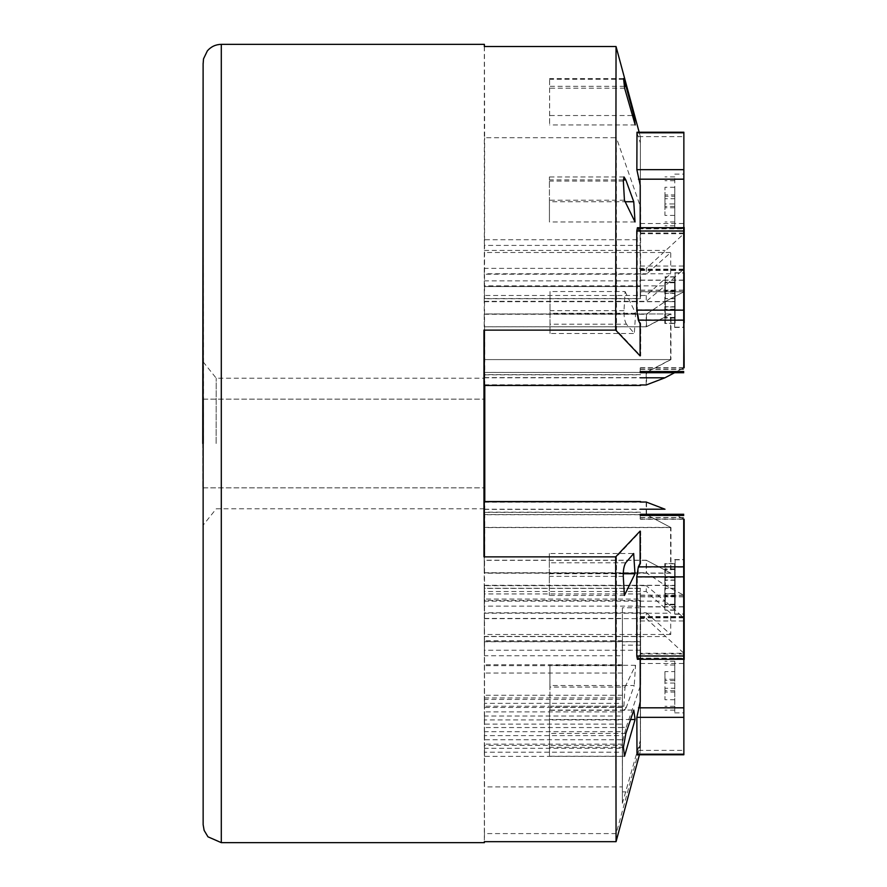 <?xml version="1.0" encoding="UTF-8"?>
<svg xmlns="http://www.w3.org/2000/svg" width="887" height="887" viewBox="0 0 887 887"><rect width="100%" height="100%" fill="white"/><g stroke="black" fill="none" stroke-linecap="round" stroke-linejoin="round"><path stroke-width="0.67" stroke-dasharray="4.43 3.33" d="M484.335 385.457L484.369 378.184L484.402 385.457M216.14 443.5L216.217 378.184L216.14 443.5M203.511 443.5L203.467 399.139L203.511 443.5M202.79 443.5L202.835 487.861L202.79 443.5M640.713 531.102L640.702 563.5L640.713 531.102L616.498 556.87L616.177 833.592L640.469 744.936L640.492 739.969L622.375 803.289L622.497 727.318L626.178 727.318L622.497 741.909M640.192 501.543L484.579 501.543L484.768 556.87L616.498 556.87M484.579 501.543L640.192 501.654M484.413 46.534L484.635 137.729L616.365 137.729L616.498 330.13L640.713 355.898L640.702 323.5L640.713 355.898M616.498 330.13L484.768 330.13L484.579 385.457L640.192 385.457M484.258 613.239L670.683 613.239L646.268 591.529L484.269 591.529L484.313 634.504L484.324 612.795L646.324 612.795L646.335 618.627L683.899 653.287L640.359 653.287L640.381 751.178L639.416 754.77M646.324 612.795L670.738 634.504L670.683 613.239M670.738 634.504L484.313 634.504M549.352 553.51L549.33 595.476L549.352 553.51L633.662 553.51M624.381 595.476L549.33 595.476M549.474 710.077L549.485 756.245L549.474 710.077L633.784 710.077M624.526 756.245L549.485 756.245M549.918 685.518L549.951 710.31L549.94 665.294L549.918 685.518L634.227 685.518L626.344 707.338L549.94 707.338M626.344 707.338L624.537 710.31L623.916 706.185L625.013 687.07L549.973 687.07M550.018 333.49L550.029 291.524L550.018 333.49L634.316 333.49L626.444 324.198L550.04 324.198M626.444 324.198C624.692 321.305 623.883 316.792 624.004 310.65L625.08 291.524L550.029 291.524M549.441 201.726L549.419 176.956L549.43 221.961L549.441 201.726L625.18 201.726M624.437 200.218L549.397 200.218M549.63 115.532L549.618 78.577L549.607 124.956L549.63 115.532L632.498 115.532M624.636 88.212L549.585 88.212M640.492 739.969L640.458 636.411L484.424 636.411L484.413 641.756L640.447 641.756L640.469 744.936M640.458 636.411L640.447 641.756M640.547 593.946L484.513 593.946L484.502 599.058L640.536 599.058L640.602 685.052L640.536 599.058M640.458 645.159L622.319 645.159L622.319 655.77L484.435 655.77L484.424 636.411M622.319 655.77L622.397 618.416L484.513 618.416L484.435 655.77M622.397 618.416L622.397 607.806L640.536 607.806M484.502 599.058L484.513 618.416M484.479 697.936L622.364 697.936L622.386 786.902L484.502 786.902L484.513 640.769L484.502 786.902M622.341 706.24L484.457 706.24M622.386 786.902L622.474 745.39L484.59 745.39M484.524 699.422L484.524 707.493L484.524 699.422L622.408 699.422L622.419 707.493L484.524 707.493M484.535 731.697L484.546 739.758L484.535 731.697L622.43 731.697L622.43 739.758L484.546 739.758M484.49 716.031L484.49 724.091L484.49 716.031L622.375 716.031L622.386 724.091L484.49 724.091M484.502 748.295L484.513 756.356L484.502 748.295L622.397 748.295L622.397 756.356L484.513 756.356M622.474 745.39L622.364 697.936M622.341 665.671L484.457 665.671M622.397 640.769L484.513 640.769M622.408 673.033L484.524 673.033M622.43 664.729L484.546 664.729M626.178 727.318L640.602 685.052M622.397 607.806L622.497 727.318M622.375 803.289L622.319 645.159M622.419 707.493L622.419 703.347L484.535 703.347M622.419 703.347L622.408 699.422M622.419 695.275L484.535 695.275M622.43 739.758L622.441 735.611L484.557 735.611M622.441 735.611L622.43 731.697M622.441 727.54L484.546 727.54M622.386 724.091L622.386 719.945L484.502 719.945M622.386 719.945L622.375 716.031M622.386 711.884L484.502 711.884M622.397 756.356L622.408 752.209L484.524 752.209M622.408 752.209L622.397 748.295M622.408 744.149L484.513 744.149M640.359 233.713L640.37 136.753L640.359 233.713L683.899 233.713L646.335 268.373L646.324 274.205L484.324 274.205L484.313 252.496L670.738 252.496L646.324 274.205M623.228 573.745L549.375 573.745M630.579 719.512L549.496 719.512M625.013 687.07L635.547 665.294L634.227 685.518M635.547 665.294L549.94 665.294M625.08 291.524L635.602 313.255L634.316 333.49M635.602 313.255L549.995 313.255M635.037 221.961L549.43 221.961M635.214 124.956L549.607 124.956M616.177 833.592L484.457 833.592L484.413 641.756M639.15 132.23L640.37 136.753M484.324 46.534L484.346 239.723L640.381 239.723M640.381 751.178L640.381 650.238L484.357 650.238L484.335 841.674M640.192 519.095L640.203 514.272L640.192 519.095L683.733 519.095L674.563 514.272L683.733 519.083M640.602 207.225L640.547 298.564L640.602 207.225L616.365 137.729M640.536 286.534L484.502 286.534L484.635 137.729M636.955 132.806L640.325 142.774M637.409 227.704L640.159 232.505L640.248 291.823L683.788 291.823L665.017 301.702L646.246 314.264L646.235 326.804L484.235 326.804L484.213 313.954L670.639 313.954L646.235 326.804M640.17 227.704L640.159 232.505M640.636 232.272L637.897 227.46L637.287 230.764L637.343 309.829L638.95 319.874L640.702 323.5M640.702 563.5L638.95 567.126L637.343 577.171L637.287 656.236L637.897 659.54L640.636 654.728M640.325 744.226L636.955 754.194M640.248 659.296L640.259 588.258L640.17 659.296M640.159 654.495L637.409 659.296M484.18 527.399L670.605 527.399L646.202 514.549L484.202 514.549L484.213 573.046L484.235 560.196L646.235 560.196L646.246 572.736L665.017 585.298L683.788 595.177L665.294 585.442L646.49 572.858L646.501 560.329L484.502 560.329L484.524 573.202L670.949 573.202L646.501 560.329M646.235 560.196L670.639 573.046L670.605 527.399M670.639 573.046L484.213 573.046M670.982 527.588L484.557 527.588L484.535 514.715L646.534 514.715L670.982 527.588L670.949 573.202M484.524 573.202L484.557 527.588M484.557 359.601L670.949 359.601L646.534 372.429L484.535 372.429L484.513 298.564L640.547 298.564M484.502 326.815L646.501 326.815L670.982 313.954L670.949 359.601M670.982 313.954L484.524 313.954M670.605 359.601L484.18 359.601L484.202 372.451L646.202 372.451L670.605 359.601L670.639 313.954M484.213 313.954L484.18 359.601M670.683 273.761L484.258 273.761L484.269 295.471L646.268 295.471L670.683 273.761L670.738 252.496M484.313 252.496L484.258 273.761M640.203 372.728L640.192 367.905L640.181 372.728M640.248 291.823L640.259 298.742L484.224 298.742L484.247 314.264L646.246 314.264M484.269 295.471L484.224 298.742M484.235 286.534L640.259 286.534L640.248 227.704M640.259 298.742L640.259 286.534M484.202 372.451L484.191 384.98L484.169 374.824L640.203 374.824M484.169 374.824L484.169 385.457M640.192 367.905L683.733 367.905L674.563 372.728L683.733 367.917M484.224 301.702L665.017 301.702M674.652 277.398L674.641 327.436L674.652 277.398M674.641 293.442L674.652 277.01L674.663 282.343L664.862 282.343L664.851 298.775L674.652 298.775L674.63 323.433L674.619 282.776L674.641 293.442L664.84 293.442L664.862 282.343M674.652 277.01L664.851 277.01M674.619 318.089L664.829 318.089L664.84 301.658L674.63 301.658M674.63 323.433L664.829 323.433L664.829 318.089M674.663 282.343L674.652 298.775M664.84 301.658L664.84 293.442M664.851 298.775L664.829 323.433M674.641 306.991L664.84 306.991M674.619 282.776L664.829 282.776M674.619 290.991L664.818 290.991M674.663 317.668L664.862 317.668M674.663 309.452L664.873 309.452M484.18 377.784L640.203 377.784M484.191 384.98L640.192 384.98M646.202 372.451L646.191 384.98M484.247 314.264L484.235 326.804M640.359 245.411L484.335 245.411L484.335 268.373L646.335 268.373M484.346 239.723L484.335 245.411M484.247 280.857L640.281 280.857M640.27 269.16L683.81 269.16L665.039 285.858L484.247 285.858M484.335 250.422L665.117 250.422M674.785 190.705L674.763 228.547L674.785 190.705M674.763 194.918L674.785 187.257L674.785 196.271L664.995 196.271L664.973 203.932L674.774 203.932L674.774 225.797L674.763 176.879L674.763 194.918L664.973 194.918L664.984 187.257L664.995 196.271M674.785 187.257L664.984 187.257M674.741 206.394L664.94 206.394L664.962 198.743L674.763 198.743M674.741 215.419L664.951 215.419L664.94 206.394M674.785 196.271L674.774 203.932M664.962 198.743L664.973 194.918M664.973 203.932L664.951 215.419M674.763 207.758L664.962 207.758M674.763 176.879L664.962 176.879M674.752 180.704L664.951 180.704M674.774 225.797L664.973 225.797M674.774 221.972L664.984 221.972M484.258 301.314L646.257 301.314L665.039 285.858M646.268 295.471L646.257 301.314M484.335 268.373L484.324 274.205M640.381 650.238L640.359 653.287M640.281 606.143L484.247 606.143L484.258 585.686L646.257 585.686L646.268 591.529M640.259 600.466L484.235 600.466L484.247 606.143M484.324 612.795L484.335 641.589L640.359 641.589M484.335 641.589L484.357 650.238M484.247 601.142L665.039 601.142L646.257 585.686M674.741 675.029L674.763 712.882L674.741 675.029M674.763 688.257L674.741 671.581L664.951 671.581L664.962 679.242L674.763 679.242L674.774 661.203L674.763 710.121L674.763 688.257L664.962 688.257L664.951 671.581M674.741 680.606L664.94 680.606M674.785 699.743L664.984 699.743L664.973 692.082L674.763 692.082M674.785 690.729L664.995 690.729L664.984 699.743M674.741 671.581L674.763 679.242M664.973 692.082L664.962 688.257M664.962 679.242L664.995 690.729M674.774 683.068L664.973 683.068M674.752 706.296L664.951 706.296M674.763 710.121L664.962 710.121M674.774 665.028L664.984 665.028M674.774 661.203L664.973 661.203M484.335 636.578L665.117 636.578M484.335 618.627L646.335 618.627M640.27 617.84L683.81 617.84L665.039 601.142M484.258 585.686L484.269 591.529M640.203 512.176L484.169 512.176L484.191 502.02L640.192 502.02M484.169 501.543L484.169 512.176M484.235 560.196L484.224 588.258L640.259 588.258M484.224 588.258L484.235 600.466M640.248 595.177L683.788 595.177M484.18 509.216L640.203 509.216M674.63 563.955L674.641 613.992L674.63 563.955M674.63 585.342L674.63 563.567L664.829 563.567L664.84 580.009L674.641 580.009L674.663 569.332L674.652 609.99L674.63 585.342L664.84 585.342L664.829 563.567M674.619 568.911L664.829 568.911M674.652 609.99L664.851 609.99L664.84 593.558L674.641 593.558M674.663 604.657L664.862 604.657L664.851 609.99M674.63 563.567L674.641 580.009M664.84 593.558L664.84 585.342M664.84 580.009L664.862 604.657M674.652 588.225L664.851 588.225M674.619 596.009L664.818 596.009M674.619 604.224L664.829 604.224M674.663 577.548L664.873 577.548M674.663 569.332L664.862 569.332M484.224 585.298L665.017 585.298M484.247 572.736L646.246 572.736M646.191 502.02L646.202 514.549M484.191 502.02L484.202 514.549M640.547 588.403L484.513 588.403L484.49 572.858L646.49 572.858M484.513 593.946L484.513 588.403M484.535 514.715L484.546 502.197L484.568 512.376L640.602 512.376M484.568 512.376L484.579 501.654M640.614 519.305L684.154 519.305M484.513 585.442L665.294 585.442M675.085 609.824L675.107 559.797L675.085 609.824M675.107 593.791L675.096 610.212L675.085 604.867L665.283 604.867L665.294 588.447L675.096 588.447L675.118 563.81L675.118 604.479L675.107 593.791L665.305 593.791L665.283 604.867M675.096 610.212L665.294 610.212M675.118 569.155L665.328 569.155L665.317 585.575L675.107 585.575M675.118 563.81L665.317 563.81L665.328 569.155M675.085 604.867L675.096 588.447M665.317 585.575L665.305 593.791M665.294 588.447L665.317 563.81M675.107 580.231L665.305 580.231M675.118 604.479L665.328 604.479M675.129 596.264L665.328 596.264M675.085 569.543L665.283 569.543M675.074 577.759L665.283 577.759M484.557 509.404L665.35 509.404M484.546 502.197L646.545 502.197L665.272 509.382M646.534 514.715L646.545 502.197M484.49 572.858L484.502 560.329M640.558 595.332L683.788 595.332M640.602 374.647L484.568 374.647L484.546 384.803L484.535 372.429M484.579 385.457L484.568 374.647M484.513 298.564L484.502 286.534M484.402 501.543L484.369 508.816L484.335 501.543M484.457 833.592L484.402 841.674M484.768 556.87L484.779 501.543M484.779 385.457L484.768 330.13M640.558 291.668L683.788 291.668M484.557 377.596L665.35 377.596M665.272 377.618L646.545 384.803L646.534 372.429M484.546 384.803L646.545 384.803M675.118 322.801L675.107 272.775L675.118 322.801M675.107 301.425L675.118 323.19L665.317 323.19L665.305 306.769L675.107 306.769L675.085 317.457L675.096 276.788L675.107 301.425L665.317 301.425L665.317 323.19M675.118 317.845L665.328 317.845M675.096 276.788L665.294 276.788L665.305 293.209L675.107 293.209M675.085 282.133L665.283 282.133L665.294 276.788M675.118 323.19L675.107 306.769M665.305 293.209L665.317 301.425M665.305 306.769L665.283 282.133M675.096 298.553L665.294 298.553M675.129 290.736L665.328 290.736M675.118 282.521L665.328 282.521M675.074 309.241L665.283 309.241M675.085 317.457L665.283 317.457M484.513 301.558L665.294 301.558L683.788 291.834M484.49 314.142L646.49 314.142L665.294 301.558M646.501 326.815L646.49 314.142M640.614 367.695L684.154 367.695M203.068 443.5L203.145 525.148L203.068 443.5M221.295 44.35L221.295 842.65M623.273 576.35L549.319 576.35M625.723 562.801L549.33 562.801M623.417 747.331L549.463 747.331M625.856 733.449L549.452 733.449M623.916 706.185L549.962 706.185M624.004 310.65L550.051 310.65M623.361 181.092L549.408 181.092M623.317 179.917L549.43 179.917M623.561 79.298L549.607 79.298M624.437 86.338L549.618 86.338M622.364 791.858L626.045 791.858M640.192 369.424L683.733 369.424M638.407 228.879L683.7 228.879M640.237 280.259L683.788 280.259M640.248 290.304L683.788 290.304M640.259 266.022L683.766 266.022M640.27 269.87L683.81 269.87M638.573 136.642L683.866 136.642M640.37 223.491L683.91 223.491M640.359 233.004L683.899 233.004M640.37 663.509L683.91 663.509M638.573 750.358L683.866 750.358M640.359 653.996L683.899 653.996M640.259 620.978L683.766 620.978M640.27 617.13L683.81 617.13M640.237 606.741L683.788 606.741M638.407 658.121L683.7 658.121M640.248 596.696L683.788 596.696M640.192 517.576L683.733 517.576M640.625 515.657L684.165 515.657M638.95 567.126L684.243 567.126M640.614 517.786L683.733 517.786M637.343 577.171L684.254 577.171M637.287 656.236L684.199 656.236M638.884 658.365L683.91 658.365M640.558 606.896L683.788 606.896M640.558 596.851L683.788 596.851M640.558 280.104L683.788 280.104M638.884 228.635L683.91 228.635M640.558 290.149L683.788 290.149M637.287 230.764L684.199 230.764M637.343 309.829L684.254 309.829M638.95 319.874L684.243 319.874M640.625 371.343L684.165 371.343M640.614 369.214L683.733 369.214M203.123 63.232L203.544 443.5L202.746 443.5M203.145 361.852L216.217 378.184L484.369 378.184M203.467 399.139L484.679 399.139M202.835 487.861L484.058 487.861M624.537 710.31L549.951 710.31M624.004 176.956L549.419 176.956M623.55 78.577L549.618 78.577M674.641 327.436L683.711 327.436M640.27 270.446L683.766 270.446M674.763 228.547L683.833 228.547M674.763 658.453L683.833 658.453M640.27 616.554L683.766 616.554M674.641 559.564L683.711 559.564M640.614 514.482L683.733 514.482M675.107 559.797L684.176 559.797M637.897 659.54L683.91 659.54M675.107 327.203L684.176 327.203M637.897 227.46L683.91 227.46M640.614 372.518L683.733 372.518M484.369 508.816L216.217 508.816L203.145 525.148M675.107 272.775L684.176 272.775M675.107 614.225L684.176 614.225M674.641 613.992L683.711 613.992M674.763 712.882L683.833 712.882M674.763 174.118L683.833 174.118M674.641 273.008L683.711 273.008M202.835 399.139L484.058 399.139M203.467 487.861L484.679 487.861"/><path stroke-width="1.33" d="M484.335 501.543L484.335 385.457M484.402 385.457L484.402 501.543M484.635 443.5L484.679 399.139L484.635 443.5M484.102 443.5L484.058 487.861L484.102 443.5M639.416 754.77L616.066 841.674L615.689 556.87L640.092 531.102L640.104 563.201L640.092 531.102M615.689 556.87L483.969 556.87L484.169 501.543L640.602 501.543M640.602 385.457L484.169 385.457L483.969 330.13L615.689 330.13L616.044 46.534L484.324 46.534L484.369 44.35L484.413 46.534M640.092 355.898L640.104 323.799L640.092 355.898L615.689 330.13M483.969 330.13L483.969 556.87M623.273 576.35L624.381 595.476L634.981 573.745L633.662 553.51L625.723 562.801C623.971 565.695 623.151 570.208 623.273 576.35M623.417 747.331L624.526 756.245L635.103 719.512L633.784 710.077L625.856 733.449L623.417 747.331M625.823 179.917L624.004 176.956L623.361 181.092L624.437 200.218L635.037 221.961L633.75 201.726L625.823 179.917L623.317 179.917M633.75 201.726L625.18 201.726M623.55 78.577L624.636 88.212L635.214 124.956L633.928 115.532L626.022 86.338L624.437 86.338M623.561 79.298L626.022 86.338M633.928 115.532L632.498 115.532M634.981 573.745L623.228 573.745M635.103 719.512L630.579 719.512M616.044 46.534L639.15 132.23M484.402 841.674L484.369 842.65L484.335 841.674L616.066 841.674M640.104 323.799L638.341 320.174L636.733 310.14L636.788 231.008L637.409 227.704L683.7 227.704L683.788 291.823L684.187 227.46L683.733 367.917M640.248 227.704L640.226 185.305L640.17 227.704M640.226 185.305L636.855 169.661L636.988 132.23L683.866 132.23L683.81 270.446L683.866 132.23M683.733 519.083L683.7 659.296L637.409 659.296L636.788 655.992L636.733 576.86L638.341 566.826L640.104 563.201M683.866 754.77L683.81 616.554L683.866 754.77L636.988 754.77L636.855 717.339L640.226 701.695L640.248 659.296M640.17 659.296L640.226 701.695M683.788 291.823L683.7 227.704M683.733 277.398L683.711 327.436L683.733 277.398M640.203 377.784L664.962 377.784L674.563 372.728L665.272 377.618M640.192 384.98L646.191 384.98L664.962 377.784M683.866 190.705L683.833 228.547L683.866 190.705M683.81 675.029L683.833 712.882L683.81 675.029M640.203 509.216L664.962 509.216L646.191 502.02L640.192 502.02M683.7 563.955L683.711 613.992L683.7 563.955M683.788 595.177L683.7 659.296M684.154 519.305L684.187 659.54L683.788 595.332M684.154 609.824L684.176 559.797L684.154 609.824M484.779 501.543L484.779 385.457M683.788 291.668L684.154 367.695M684.187 322.801L684.176 272.775L684.187 322.801M203.123 63.232L203.145 824.666L204.132 830.387L207.968 836.818L221.295 842.65L221.295 44.35L484.369 44.35M640.181 371.564L683.722 371.564M638.341 320.174L683.644 320.174M636.733 310.14L683.633 310.14M636.788 231.008L683.689 231.008M638.463 179.185L683.766 179.185M636.855 169.661L683.766 169.661M636.955 132.806L683.855 132.806M636.955 754.194L683.855 754.194M636.855 717.339L683.766 717.339M638.463 707.815L683.766 707.815M636.788 655.992L683.689 655.992M636.733 576.86L683.633 576.86M638.341 566.826L683.644 566.826M640.181 515.436L683.722 515.436M640.181 372.728L683.722 372.728M640.181 514.272L683.722 514.272M202.746 443.5L203.112 64.208L203.511 58.864L207.381 50.847C211.051 46.634 215.696 44.461 221.295 44.35M221.295 842.65L484.369 842.65"/></g></svg>
